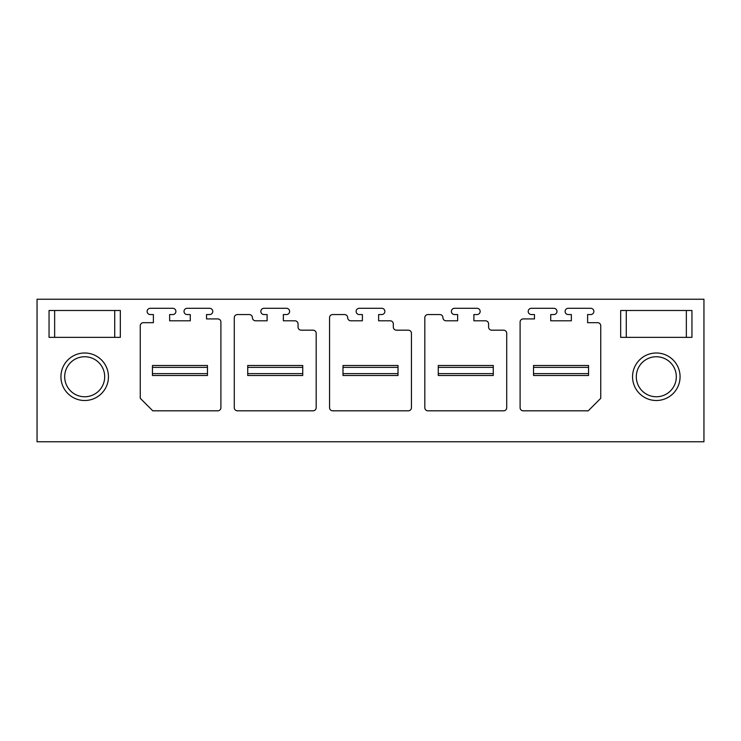 <?xml version="1.0" encoding="UTF-8"?>
<svg xmlns="http://www.w3.org/2000/svg" width="741" height="741" viewBox="0 0 741 741"><rect width="100%" height="100%" fill="white"/><g stroke="black" fill="none" stroke-linecap="round" stroke-linejoin="round"><path stroke-width="1.11" d="M37.05 299.234L703.95 299.234L703.95 441.766L37.05 441.766L37.05 299.234M49.054 299.234L120.32 299.234M691.946 299.234L620.68 299.234M691.946 310.488L691.946 337.368L620.68 337.368L620.68 310.488L691.946 310.488L691.946 337.368M680.071 376.752A23.758 23.758 0 0 0 656.313 352.994A23.758 23.758 0 0 0 632.555 376.752A23.758 23.758 0 0 0 656.313 400.51A23.758 23.758 0 0 0 680.071 376.752M49.054 337.368L120.32 337.368L120.32 310.488L49.054 310.488L49.054 337.368L49.054 310.488M60.929 376.752A23.758 23.758 0 0 0 84.687 400.51A23.758 23.758 0 0 0 108.445 376.752A23.758 23.758 0 0 0 84.687 352.994A23.758 23.758 0 0 0 60.929 376.752M442.951 317.732A3.131 3.131 0 0 0 446.082 320.797L457.642 320.797L457.642 314.555L454.52 314.555A3.121 3.121 0 0 1 451.389 311.424A3.121 3.121 0 0 1 454.52 308.302L477.028 308.302A3.121 3.121 0 0 1 480.149 311.424A3.121 3.121 0 0 1 477.028 314.555L473.897 314.555L473.897 320.797L485.466 320.797A3.131 3.131 0 0 1 488.588 323.928L488.588 327.05A3.131 3.131 0 0 0 491.718 330.18L503.593 330.18A3.131 3.131 0 0 1 506.714 333.302L506.714 407.698A3.131 3.131 0 0 1 503.593 410.82L427.955 410.82A3.131 3.131 0 0 1 424.825 407.698L424.825 317.676A3.131 3.131 0 0 1 427.955 314.555L439.83 314.555A3.131 3.131 0 0 1 442.951 317.732M347.686 317.732A3.131 3.131 0 0 0 350.808 320.797L362.377 320.797L362.377 314.555L359.246 314.555A3.121 3.121 0 0 1 356.125 311.424A3.121 3.121 0 0 1 359.246 308.302L381.754 308.302A3.121 3.121 0 0 1 384.875 311.424A3.121 3.121 0 0 1 381.754 314.555L378.623 314.555L378.623 320.797L390.192 320.797A3.131 3.131 0 0 1 393.314 323.928L393.314 327.05A3.131 3.131 0 0 0 396.444 330.18L408.319 330.18A3.131 3.131 0 0 1 411.45 333.302L411.45 407.698A3.131 3.131 0 0 1 408.319 410.82L332.681 410.82A3.131 3.131 0 0 1 329.55 407.698L329.55 317.676A3.131 3.131 0 0 1 332.681 314.555L344.556 314.555A3.131 3.131 0 0 1 347.686 317.732M520.099 407.698A3.131 3.131 0 0 0 523.22 410.82L588.234 410.82L600.738 398.315L600.738 325.799A3.131 3.131 0 0 0 597.617 322.678L587.613 322.678L587.613 314.555L590.734 314.555A3.121 3.121 0 0 0 593.865 311.424A3.121 3.121 0 0 0 590.734 308.302L568.236 308.302A3.121 3.121 0 0 0 565.105 311.424A3.121 3.121 0 0 0 568.236 314.555L571.357 314.555L571.357 320.797L550.73 320.797L550.73 314.555L553.851 314.555A3.121 3.121 0 0 0 556.982 311.424A3.121 3.121 0 0 0 553.851 308.302L531.353 308.302A3.121 3.121 0 0 0 528.222 311.424A3.121 3.121 0 0 0 531.353 314.555L534.474 314.555L534.474 318.926L523.22 318.926A3.131 3.131 0 0 0 520.099 322.057L520.099 407.698M143.384 322.678L153.387 322.678L153.387 314.555L150.266 314.555A3.121 3.121 0 0 1 147.135 311.424A3.121 3.121 0 0 1 150.266 308.302L172.764 308.302A3.121 3.121 0 0 1 175.895 311.424A3.121 3.121 0 0 1 172.764 314.555L169.643 314.555L169.643 320.797L190.27 320.797L190.27 314.555L187.149 314.555A3.121 3.121 0 0 1 184.018 311.424A3.121 3.121 0 0 1 187.149 308.302L209.647 308.302A3.121 3.121 0 0 1 212.778 311.424A3.121 3.121 0 0 1 209.647 314.555L206.526 314.555L206.526 318.926L217.78 318.926A3.131 3.131 0 0 1 220.901 322.057L220.901 407.698A3.131 3.131 0 0 1 217.78 410.82L152.766 410.82L140.262 398.315L140.262 325.799A3.131 3.131 0 0 1 143.384 322.678M249.282 314.555L237.407 314.555A3.131 3.131 0 0 0 234.286 317.676L234.286 407.698A3.131 3.131 0 0 0 237.407 410.82L313.045 410.82A3.131 3.131 0 0 0 316.175 407.698L316.175 333.302A3.131 3.131 0 0 0 313.045 330.18L301.17 330.18A3.131 3.131 0 0 1 298.049 327.05L298.049 323.928A3.131 3.131 0 0 0 294.918 320.797L283.358 320.797L283.358 314.555L286.48 314.555A3.121 3.121 0 0 0 289.611 311.424A3.121 3.121 0 0 0 286.48 308.302L263.972 308.302A3.121 3.121 0 0 0 260.851 311.424A3.121 3.121 0 0 0 263.972 314.555L267.103 314.555L267.103 320.797L255.534 320.797A3.131 3.131 0 0 1 252.412 317.732A3.131 3.131 0 0 0 249.282 314.555M381.754 314.555L378.623 314.555M362.377 314.555L359.246 314.555M477.028 314.555L473.897 314.555M457.642 314.555L454.52 314.555M120.32 337.368L120.32 310.488M64.68 376.752A20.007 20.007 0 0 0 84.687 396.759A20.007 20.007 0 0 0 104.694 376.752A20.007 20.007 0 0 0 84.687 356.745A20.007 20.007 0 0 0 64.68 376.752M620.68 310.488L620.68 337.368M676.32 376.752A20.007 20.007 0 0 1 656.313 396.759A20.007 20.007 0 0 1 636.306 376.752A20.007 20.007 0 0 1 656.313 356.745A20.007 20.007 0 0 1 676.32 376.752M152.451 373.621L207.461 373.621L207.461 375.502L152.451 375.502L152.451 365.498L207.461 365.498L207.461 367.379L152.451 367.379M207.461 373.621L207.461 367.379M247.726 373.621L302.736 373.621L302.736 375.502L247.726 375.502L247.726 365.498L302.736 365.498L302.736 367.379L247.726 367.379M302.736 373.621L302.736 367.379M342.99 373.621L398.01 373.621L398.01 375.502L342.99 375.502L342.99 365.498L398.01 365.498L398.01 367.379L342.99 367.379M398.01 373.621L398.01 367.379M438.264 373.621L493.274 373.621L493.274 375.502L438.264 375.502L438.264 365.498L493.274 365.498L493.274 367.379L438.264 367.379M493.274 373.621L493.274 367.379M533.539 373.621L588.549 373.621L588.549 375.502L533.539 375.502L533.539 365.498L588.549 365.498L588.549 367.379L533.539 367.379M588.549 373.621L588.549 367.379M114.725 337.368L114.725 310.488M54.649 337.368L54.649 310.488M626.275 310.488L626.275 337.368M686.351 310.488L686.351 337.368"/></g></svg>

